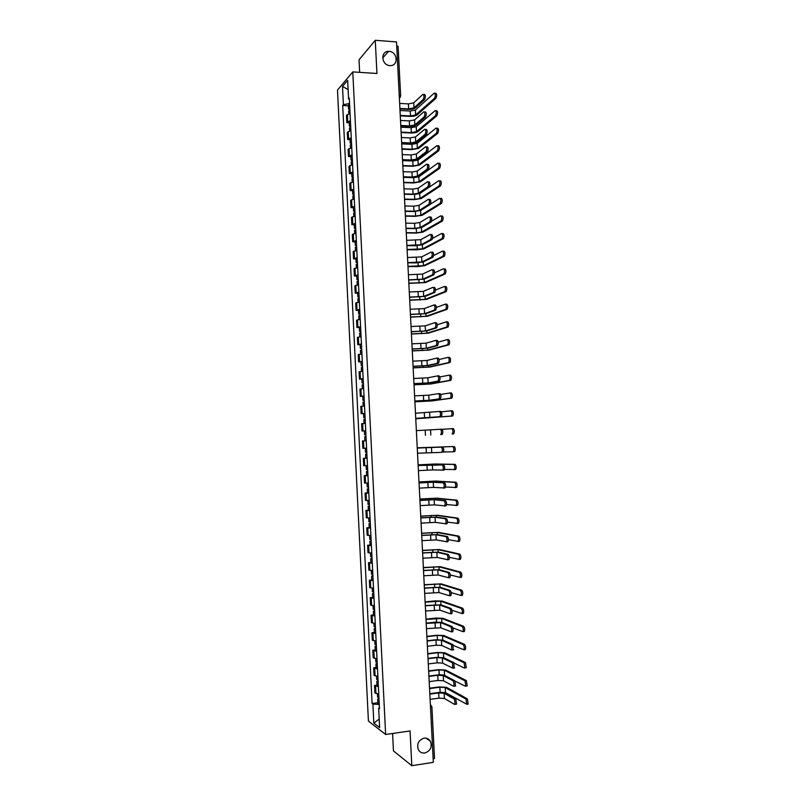 <?xml version="1.0" encoding="UTF-8"?>
<svg xmlns="http://www.w3.org/2000/svg" width="806" height="806" viewBox="0 0 806 806"><rect width="100%" height="100%" fill="white"/><g stroke="black" fill="none" stroke-linecap="round" stroke-linejoin="round"><path stroke-width="1.21" d="M424.067 738.155C426.767 737.873 428.863 738.88 430.344 741.198C432.369 746.991 430.525 750.93 424.822 753.016C422.052 753.318 419.926 752.27 418.445 749.872C416.521 744.069 418.395 740.17 424.067 738.155M389.147 51.393C397.69 51.665 398.728 66.152 390.164 65.598L389.872 65.588C381.48 65.377 380.18 51.141 388.573 51.383L389.147 51.393M392.582 733.48L393.449 750.89L411.816 765.7L433.316 762.345L396.502 41.912L375.264 40.3L359.033 59.825L359.657 72.349M352.786 71.905L337.482 90.101L368.413 721.088L385.641 734.488L352.786 71.905L376.936 73.477L375.264 40.3M411.816 765.7L410.063 730.951L385.641 734.488M434.384 758.234L433.154 759.141M396.693 45.72L398.104 46.385L400.642 95.944L399.232 95.37M350.056 113.414L346.459 115.46L346.812 122.633L350.419 120.628M349.22 122.754L346.812 122.633M350.902 130.471L347.295 132.416L347.648 139.599L351.255 137.685M350.056 139.7L347.648 139.599M351.748 147.538L348.132 149.392L348.484 156.586L352.101 154.762M350.892 156.676L348.484 156.586M352.595 164.626L348.968 166.389L349.32 173.582L352.947 171.869M351.728 173.663L349.32 173.582M353.441 181.743L349.804 183.405L350.157 190.609L353.794 188.987M352.575 190.669L350.157 190.609M354.287 198.87L350.64 200.432L351.003 207.646L354.64 206.124M353.411 207.706L351.003 207.646M355.134 216.018L351.487 217.489L351.839 224.713L355.486 223.282M354.257 224.753L351.839 224.713M355.98 233.196L352.323 234.566L352.685 241.79L356.343 240.46M355.093 241.82L352.685 241.79M356.826 250.384L353.169 251.653L353.522 258.897L357.189 257.658M355.94 258.907L353.522 258.897M357.683 267.592L354.015 268.771L354.368 276.015L358.035 274.876M356.786 276.015L354.368 276.015M358.529 284.82L354.852 285.898L355.214 293.152L358.892 292.115M357.632 293.142L355.214 293.152M359.385 302.069L355.698 303.056L356.061 310.31L359.748 309.373M358.479 310.29L356.061 310.31M360.232 319.347L356.544 320.224L356.907 327.498L360.594 326.652M359.325 327.458L356.907 327.498M361.088 336.636L357.39 337.412L357.753 344.696L361.451 343.95M360.171 344.646L357.753 344.696M361.944 353.945L358.247 354.62L358.599 361.914L362.307 361.269M361.017 361.854L358.599 361.914M362.801 371.274L359.093 371.858L359.456 379.152L363.163 378.608M361.874 379.072L359.456 379.152M363.657 388.623L359.939 389.107L360.302 396.411L364.02 395.968M364.03 396.129L360.302 396.411M364.514 405.992L360.796 406.375L361.159 413.69L364.876 413.347M364.886 413.468L361.159 413.69M365.38 423.382L361.642 423.664L362.005 430.988L365.743 430.747M364.624 434.908L365.944 434.857L364.624 434.908L364.433 430.908L365.743 430.827L362.005 430.988M362.499 440.973L366.236 440.791L362.499 440.973L362.861 448.307L366.559 448.166M367.103 458.221L363.355 458.312L363.718 465.646L367.465 465.606M365.995 458.161L363.355 458.312M367.959 475.671L364.211 475.661L364.574 483.006L368.322 483.066M366.629 475.51L364.211 475.661M368.826 493.141L365.068 493.03L365.43 500.385L369.188 500.546M367.486 492.869L365.068 493.03M369.692 510.641L365.924 510.42L366.287 517.784L370.055 518.046M368.352 510.238L365.924 510.42M370.548 528.152L366.78 527.829L367.143 535.204L370.921 535.567M369.208 527.638L366.78 527.829M371.415 545.682L367.637 545.259L367.999 552.644L371.788 553.107M370.065 545.058L367.637 545.259M372.291 563.233L368.503 562.709L368.866 570.104L372.654 570.668M370.931 562.497L368.503 562.709M373.158 580.804L369.36 580.179L369.722 587.584L373.521 588.249M371.788 579.947L369.36 580.179M374.024 598.405L370.226 597.679L370.589 605.084L374.397 605.85M372.654 597.427L370.226 597.679M374.891 616.016L371.082 615.19L371.455 622.605L375.264 623.471M373.51 614.928L371.082 615.19M375.767 633.647L371.949 632.72L372.312 640.145L376.14 641.123M374.377 632.448L371.949 632.72M376.634 651.308L372.815 650.271L373.178 657.706L377.007 658.784M375.243 649.989L372.815 650.271M377.51 668.98L373.682 667.842L374.044 675.287L377.883 676.466M376.11 667.549L373.682 667.842M378.387 686.682L374.548 685.443L374.911 692.888L378.76 694.178M376.976 685.13L374.548 685.443M349.572 103.45L343.406 104.72L342.51 86.433L347.648 80.348L348.565 98.937L349.371 99.36M379.425 707.789L378.659 708.202L379.475 708.796L349.3 98.11L348.565 98.937M378.659 708.202L379.616 727.576L373.833 723.123L372.896 704.061L379.263 704.504M343.406 104.72L342.701 105.505L372.1 703.497L372.896 704.061M348.383 105.818L342.701 105.505M377.853 702.721L372.1 703.497M428.762 740.079L428.732 739.354M342.51 86.433L348.111 89.577M379.193 719.063L373.833 723.123M424.359 94.393C425.598 95.027 425.689 96.73 424.651 99.511L423.271 99.43C424.309 96.649 424.208 94.947 422.979 94.312L413.7 102.856L408.42 103.903L399.645 103.41M399.917 108.901L408.209 109.354C411.493 109.425 413.851 108.961 415.312 107.954L424.621 99.531M424.651 99.511L423.271 99.43L413.962 107.873L408.682 108.921L399.897 108.437M435.653 93.164C436.933 93.788 437.023 95.501 435.945 98.292L434.575 98.211C435.643 95.41 435.552 93.708 434.283 93.083L415.392 110.029L410.224 111.047L400.008 110.493M349.814 108.357L348.545 109.122L349.885 109.787M349.613 104.437L348.353 105.213L348.545 109.122M434.555 98.231L415.644 114.946L410.476 115.953L400.26 115.419M349.905 110.21L348.635 110.976L348.776 113.727M400.28 115.863L410.012 116.366C413.226 116.437 415.543 115.983 416.964 115.016L435.925 98.312M425.266 111.833C426.495 112.487 426.596 114.19 425.568 116.941L424.188 116.87C425.215 114.12 425.115 112.407 423.885 111.752L414.576 119.893L409.297 120.91L400.511 120.457M400.794 125.927L409.085 126.33C412.36 126.391 414.727 125.948 416.188 124.98L425.528 116.971M424.147 116.9L414.838 124.92L409.559 125.917L400.773 125.484M426.173 129.282C427.402 129.968 427.512 131.67 426.495 134.39L425.115 134.32C426.122 131.6 426.021 129.897 424.792 129.222L415.453 136.949L410.173 137.917L401.388 137.524M401.66 142.974L409.952 143.337C413.236 143.387 415.604 142.954 417.065 142.037L426.434 134.441M425.054 134.37L415.715 141.977L410.435 142.944L401.64 142.561M436.57 110.634C437.839 111.278 437.94 112.991 436.882 115.752L435.502 115.681C436.56 112.911 436.459 111.208 435.19 110.553L416.249 126.703L411.08 127.68L400.854 127.187M350.65 125.363L349.381 126.099L350.721 126.723M350.459 121.434L349.189 122.18L349.381 126.099M435.462 115.711L416.5 131.62L411.332 132.587L401.106 132.103M350.741 127.217L349.472 127.942L349.613 130.763M401.126 132.527L410.869 132.99C414.072 133.04 416.4 132.607 417.82 131.68L436.842 115.782M437.487 128.114C438.756 128.799 438.857 130.501 437.809 133.232L436.439 133.161C437.477 130.431 437.366 128.728 436.106 128.053L417.115 143.387L411.937 144.334L401.71 143.891M351.497 142.39L350.217 143.085L351.557 143.669M351.295 138.461L350.026 139.166L350.217 143.085M436.378 133.212L417.367 148.314L412.188 149.241L401.962 148.818M351.587 144.244L350.308 144.939L350.459 147.83M401.982 149.211L411.725 149.624L418.687 148.375L437.759 133.282M427.079 146.763C428.308 147.468 428.419 149.17 427.422 151.86L426.042 151.8C427.039 149.11 426.918 147.407 425.699 146.702L416.339 154.017L411.05 154.954L402.254 154.611M402.537 160.041L410.828 160.354C414.113 160.394 416.49 159.981 417.951 159.114L427.351 151.921M425.971 151.86L416.601 159.064L411.302 159.981L402.516 159.648M427.986 164.263C429.215 164.988 429.326 166.691 428.339 169.341L426.958 169.3C427.946 166.641 427.825 164.938 426.606 164.202L417.216 171.114L411.926 172.01L403.131 171.708M403.413 177.129L411.705 177.401C414.989 177.421 417.367 177.018 418.828 176.202L428.258 169.421M426.878 169.371L417.478 176.161L412.178 177.048L403.393 176.756M428.893 181.773C430.122 182.539 430.243 184.231 429.266 186.861L427.885 186.811C428.852 184.181 428.732 182.488 427.512 181.733L418.102 188.231L412.803 189.088L404.008 188.836M404.28 194.226L412.581 194.458L419.714 193.319L429.165 186.942M427.785 186.901L418.364 193.279L413.065 194.125L404.269 193.883M438.404 145.624C439.663 146.329 439.784 148.032 438.746 150.732L437.366 150.672C438.393 147.972 438.283 146.269 437.023 145.564L417.971 160.102L412.793 160.999L402.567 160.616M352.333 159.437L351.063 160.092L352.393 160.646M352.141 155.498L350.872 156.163L351.063 160.092M437.295 150.732L418.233 165.029L413.045 165.925L402.819 165.552M352.424 161.291L351.154 161.946L351.295 164.908M402.839 165.925L412.581 166.278L419.553 165.079L438.676 150.793M439.32 163.155C440.58 163.89 440.701 165.583 439.683 168.252L438.303 168.202C439.32 165.532 439.199 163.84 437.94 163.104L418.838 176.826L413.659 177.693L403.423 177.36M353.179 176.494L351.9 177.119L353.23 177.632M352.978 172.555L351.708 173.189L351.9 177.119M438.212 168.283L419.09 181.763L413.911 182.619L403.675 182.297M353.27 178.358L351.99 178.982L352.141 182.005M403.695 182.65L413.438 182.952L420.41 181.803L439.592 168.333M440.237 180.705C441.497 181.461 441.617 183.164 440.62 185.793L439.24 185.753C440.237 183.113 440.116 181.421 438.857 180.665L419.704 193.571L414.878 194.407M354.025 193.581L352.746 194.165L354.076 194.649M353.824 189.642L352.544 190.236L352.746 194.165M439.129 185.843L419.956 198.518L414.768 199.324L404.531 199.062M354.116 195.445L352.837 196.029L352.988 199.122M404.541 199.394L414.294 199.646L421.276 198.548L440.509 185.884M429.81 199.314C431.029 200.1 431.16 201.792 430.203 204.392L428.812 204.351C429.769 201.752 429.638 200.059 428.429 199.273L418.989 205.369L413.68 206.185L404.884 205.973M405.156 211.353L413.458 211.535L420.601 210.457L430.082 204.492M428.691 204.452L419.251 210.426L413.941 211.222L405.136 211.031M441.154 198.276C442.413 199.062 442.544 200.754 441.557 203.364L440.177 203.324C441.154 200.724 441.023 199.022 439.784 198.246L429.87 204.482M354.862 210.688L353.582 211.232L354.912 211.676M354.67 206.739L353.391 207.293L353.582 211.232M440.046 203.424L420.823 215.283L415.624 216.058L405.388 215.847M354.962 212.552L353.673 213.096L353.834 216.26M405.398 216.159L415.15 216.351L422.143 215.313L441.426 203.465M430.716 216.874C431.935 217.68 432.066 219.373 431.129 221.942L429.749 221.912C430.686 219.343 430.545 217.65 429.336 216.844L419.866 222.516L414.556 223.292L405.761 223.141M406.033 228.501L414.334 228.632L421.488 227.604L430.988 222.053M429.608 222.023L420.127 227.584L414.818 228.35L406.023 228.199M442.081 215.867C443.33 216.683 443.461 218.376 442.494 220.945L441.114 220.925C442.081 218.345 441.94 216.653 440.701 215.837L430.122 222.033M355.708 227.806L354.428 228.32L355.758 228.723M355.517 223.856L354.237 224.38L354.428 228.32M440.973 221.035L421.689 232.068L416.49 232.813L406.244 232.652M355.809 229.68L354.519 230.184L354.68 233.418M406.264 232.934L416.017 233.085L423.009 232.088L442.353 221.066M431.633 234.445C432.842 235.292 432.983 236.974 432.056 239.513L430.676 239.503C431.603 236.954 431.462 235.271 430.253 234.425L420.752 239.694L406.637 240.319M406.909 245.659L415.221 245.749L422.374 244.782L431.905 239.634M430.525 239.624L421.014 244.762L406.899 245.387M442.998 233.478C444.247 234.314 444.388 236.007 443.431 238.556L442.051 238.536C443.008 235.987 442.857 234.294 441.617 233.458L432.55 238.375M356.564 244.953L355.275 245.427L356.605 245.79M356.363 240.994L355.083 241.478L355.275 245.427M441.89 238.657L422.556 248.883L407.101 249.477M356.655 246.817L355.365 247.291L355.527 250.595M407.121 249.739L416.873 249.83L423.885 248.893L443.27 238.677M432.55 252.046C433.749 252.913 433.9 254.605 432.983 257.114L431.603 257.104C432.51 254.595 432.369 252.903 431.17 252.036L421.639 256.892L407.514 257.517M407.786 262.847L416.098 262.887L423.261 261.97L432.822 257.245M431.432 257.235L421.901 261.96L407.776 262.595M443.925 251.119C445.164 251.976 445.315 253.668 444.368 256.187L442.988 256.177C443.925 253.658 443.784 251.966 442.544 251.099L433.547 255.583M357.411 262.111L356.121 262.555L357.441 262.887M357.209 258.152L355.92 258.605L356.121 262.555M442.816 256.308L423.422 265.708L407.967 266.323M357.501 263.985L356.212 264.428L356.373 267.794M407.977 266.564L417.74 266.605L424.752 265.708L444.197 256.318M433.467 269.667C434.666 270.564 434.817 272.247 433.92 274.735L432.54 274.725C433.427 272.247 433.275 270.554 432.076 269.667L422.525 274.1L408.4 274.745M408.672 280.045L424.147 279.178L433.729 274.866M432.348 274.866L422.797 279.178L408.652 279.823M434.384 287.309C435.583 288.226 435.734 289.918 434.847 292.366L433.467 292.377C434.353 289.918 434.192 288.236 432.993 287.319L423.422 291.339L409.277 291.984M409.549 297.273L425.034 296.417L434.646 292.518M433.265 292.528L423.684 296.417L409.539 297.071M434.152 304.98L435.3 304.97C436.489 305.917 436.651 307.6 435.784 310.028L434.404 310.048C435.27 307.62 435.109 305.927 433.91 304.99L424.309 308.587L410.163 309.252M410.425 314.511L425.931 313.665L435.572 310.189M434.182 310.199L424.571 313.685L410.415 314.34M435.039 322.672L436.217 322.662C437.406 323.629 437.577 325.312 436.721 327.72L435.331 327.74C436.187 325.332 436.016 323.649 434.837 322.672L425.195 325.866L411.04 326.531M411.312 331.78L426.817 330.934L436.489 327.881M435.099 327.901L425.467 330.964L411.302 331.629M435.925 340.384L437.134 340.364C438.323 341.361 438.494 343.044 437.658 345.421L436.268 345.452C437.104 343.074 436.933 341.381 435.754 340.394L426.092 343.155L411.926 343.83M412.198 349.058L427.714 348.232L437.406 345.583M436.026 345.613L426.354 348.263L412.188 348.938M436.822 358.116L438.061 358.086C439.24 359.113 439.421 360.796 438.595 363.143L437.205 363.184C438.031 360.836 437.849 359.144 436.671 358.126L426.989 360.473L412.813 361.148M413.075 366.367L428.601 365.541L438.333 363.315M436.943 363.355L427.251 365.581L413.075 366.267M444.852 268.771C446.081 269.657 446.242 271.35 445.315 273.839L443.935 273.839C444.852 271.34 444.7 269.657 443.471 268.761L434.505 272.831M358.257 279.299L356.967 279.702L358.287 279.994M358.065 275.33L356.766 275.743L356.967 279.702M443.743 273.98L424.299 282.553L408.823 283.188M358.348 281.173L357.058 281.576L357.229 285.012M408.844 283.4L425.618 282.553L445.124 273.98M445.768 286.442C447.008 287.359 447.169 289.052 446.252 291.51L444.872 291.52C445.778 289.052 445.617 287.359 444.388 286.452L435.452 290.12M359.103 296.497L357.814 296.87L359.133 297.122M358.912 292.528L357.622 292.9L357.814 296.87M444.66 291.671L425.165 299.419L409.69 300.064M359.204 298.371L357.904 298.744L358.076 302.24M409.7 300.255L426.495 299.409L446.04 291.661M445.567 304.154L446.695 304.144C447.924 305.081 448.096 306.774 447.199 309.212L445.819 309.222C446.705 306.784 446.544 305.091 445.315 304.154L436.368 307.439M359.96 313.715L358.66 314.058L359.98 314.269M359.758 309.746L358.469 310.088L358.66 314.058M445.587 309.373L426.042 316.305L410.556 316.97M360.05 315.599L358.751 315.932L358.932 319.498M410.566 317.131L427.361 316.284L446.967 309.363M446.464 321.876L447.622 321.856C448.851 322.823 449.023 324.516 448.136 326.924L446.756 326.944C447.632 324.536 447.461 322.843 446.242 321.876L437.275 324.778M360.806 330.964L359.506 331.256L360.836 331.437M360.614 326.984L359.315 327.286L359.506 331.256M446.514 327.105L426.908 333.2L411.423 333.885M360.907 332.838L359.607 333.14L359.788 336.777M411.423 334.027L428.238 333.18L447.894 327.085M447.36 339.618L448.549 339.598C449.778 340.595 449.95 342.278 449.083 344.666L447.703 344.696C448.569 342.308 448.388 340.616 447.169 339.628L438.152 342.157M361.662 348.222L360.363 348.484L361.682 348.625M361.461 344.243L360.161 344.505L360.363 348.484M447.441 344.857L427.785 350.126L412.289 350.832M361.753 350.106L360.453 350.358L360.635 354.076M412.289 350.942L429.104 350.096L448.831 344.827M448.247 357.39L449.486 357.36C450.695 358.378 450.886 360.07 450.03 362.418L448.65 362.458C449.496 360.101 449.315 358.408 448.096 357.39L439.018 359.547M362.519 365.501L361.209 365.733L362.529 365.823M362.317 361.511L361.017 361.753L361.209 365.733M448.378 362.629L428.661 367.062L413.156 367.788M362.609 367.385L361.31 367.607L361.491 371.395M413.156 367.879L429.981 367.032L449.758 362.599M437.708 375.878L438.978 375.838C440.157 376.886 440.338 378.568 439.532 380.895L438.142 380.936C438.948 378.619 438.766 376.926 437.598 375.878L427.875 377.802L413.7 378.498M413.962 383.686L429.497 382.87L439.25 381.067M437.87 381.117L428.147 382.921L413.962 383.616M449.144 375.173L450.413 375.133C451.622 376.18 451.813 377.873 450.977 380.2L449.597 380.251C450.423 377.913 450.242 376.231 449.033 375.183L439.854 376.966M363.375 382.81L362.065 382.991L363.385 383.052M363.174 378.81L361.864 379.011L362.065 382.991M449.305 380.432L429.538 384.029L414.022 384.764M363.466 384.694L362.156 384.875L362.347 388.724M414.022 384.835L430.857 383.978L450.685 380.382M438.595 393.65L439.905 393.6C441.073 394.678 441.265 396.361 440.469 398.668L439.079 398.718C439.875 396.421 439.683 394.728 438.514 393.65L428.772 395.162L414.586 395.857M414.848 401.035L430.394 400.229L440.177 398.839M438.786 398.899L429.034 400.28L414.848 400.985M450.04 392.985L451.35 392.935C452.549 394.013 452.75 395.706 451.924 398.013L450.544 398.063C451.36 395.756 451.169 394.063 449.96 392.985L440.66 394.406M364.231 400.129L362.922 400.28L364.231 400.3M450.242 398.245L430.414 401.005L414.889 401.761M364.322 402.013L363.012 402.164L363.204 406.083M414.889 401.811L431.734 400.955L451.622 398.194M439.482 411.443L440.822 411.392C442 412.491 442.192 414.183 441.406 416.46L440.016 416.521C440.801 414.244 440.61 412.551 439.441 411.453L415.473 413.236M415.735 418.395L441.094 416.642M439.713 416.702L415.735 418.364M450.947 410.818L452.277 410.758C453.486 411.866 453.677 413.559 452.871 415.836L451.491 415.896C452.297 413.619 452.095 411.926 450.897 410.818L441.426 411.856M365.088 417.468L363.768 417.589L365.088 417.568M451.169 416.077L415.755 418.777M365.178 419.362L363.869 419.473L364.06 423.462M365.38 423.362L364.1 423.462M415.755 418.798L452.549 416.017M440.368 429.266L441.748 429.195C442.917 430.333 443.119 432.016 442.343 434.273L440.963 434.343C441.728 432.087 441.527 430.394 440.368 429.266L416.359 430.646M440.64 434.525L442.02 434.454M451.823 428.671L453.214 428.601C454.413 429.729 454.614 431.422 453.818 433.688L452.438 433.749C453.224 431.492 453.022 429.8 451.823 428.671L442.071 429.326M452.106 433.94L453.486 433.87M366.035 436.721L364.725 436.802L364.916 440.801L366.236 440.731M417.256 448.045L442.675 447.028C443.844 448.186 444.046 449.879 443.29 452.106L441.9 452.186C442.655 449.96 442.454 448.267 441.295 447.108L417.256 448.065M441.567 452.368L417.518 453.204M454.151 446.474C455.34 447.622 455.551 449.315 454.775 451.551L453.385 451.632C454.161 449.395 453.959 447.703 452.76 446.544L417.246 447.834L452.76 446.544M366.801 452.216L365.481 452.257L365.289 448.247M366.891 454.11L365.581 454.141L366.891 454.05M367.093 458.12L365.773 458.151L365.581 454.141M453.043 451.823L443.411 451.934M418.143 465.465L443.602 464.881C444.761 466.07 444.972 467.762 444.227 469.969L442.554 470.23M432.369 464.77L432.631 469.918L442.847 470.049C443.582 467.843 443.371 466.15 442.222 464.961L418.143 465.505M432.631 469.918L418.405 470.654M418.113 464.861L434.998 464.004L455.078 464.357C456.277 465.536 456.488 467.238 455.722 469.445L454.04 469.717M444.499 469.435L454.342 469.535C455.098 467.319 454.886 465.626 453.697 464.437L433.668 464.085L418.113 464.901M367.657 469.616L366.337 469.616L366.146 465.646M367.758 471.51L366.438 471.51L367.748 471.379M367.949 475.53L366.629 475.52L366.438 471.51M419.029 482.905L434.625 482.139L444.529 482.754C445.688 483.963 445.899 485.665 445.174 487.842L443.512 488.114M433.265 482.23L433.527 487.378L443.784 487.942C444.509 485.756 444.297 484.053 443.149 482.844L433.265 482.23L419.039 482.975M433.527 487.378L419.301 488.124M418.979 481.928L435.875 481.071L456.025 482.26C457.204 483.469 457.425 485.172 456.68 487.358L455.007 487.64M445.537 486.965L455.289 487.459C456.035 485.262 455.823 483.57 454.634 482.361L434.545 481.162L418.989 481.988M368.523 487.036L367.204 487.005L367.012 483.096M368.614 488.94L367.294 488.899L368.604 488.728M368.816 492.96L367.496 492.919L367.294 488.899M419.926 500.365L435.522 499.609L445.466 500.647C446.615 501.886 446.836 503.589 446.121 505.745L444.479 506.027M434.162 499.7L434.434 504.858L444.731 505.846C445.446 503.69 445.224 501.987 444.076 500.748L434.162 499.7L419.926 500.455M434.434 504.858L420.198 505.614M419.855 499.015L436.761 498.158L456.962 500.194C458.14 501.433 458.362 503.135 457.627 505.302L455.984 505.574M446.524 504.526L456.236 505.402C456.972 503.236 456.75 501.534 455.571 500.294L435.431 498.249L419.866 499.095M369.38 504.485L368.06 504.405L367.868 500.566M369.48 506.38L368.151 506.309L369.46 506.097M369.672 510.41L368.352 510.329L368.151 506.309M420.823 517.845L436.429 517.099L446.393 518.57C447.542 519.83 447.763 521.532 447.058 523.668L445.446 523.95M435.069 517.2L435.331 522.359L445.668 523.779C446.373 521.643 446.151 519.941 445.003 518.671L435.069 517.2L420.823 517.956M435.331 522.359L421.085 523.124M420.732 516.112L437.638 515.256L457.899 518.147C459.077 519.407 459.309 521.109 458.584 523.255L456.962 523.537M447.491 522.107L457.193 523.366C457.919 521.22 457.687 519.517 456.508 518.248L436.318 515.356L420.732 516.223M370.246 521.945L368.916 521.835L368.735 518.046M370.337 523.85L369.017 523.739L370.327 523.477M370.538 527.88L369.208 527.759L369.017 523.739M421.709 535.345L437.336 534.6L447.33 536.504C448.468 537.793 448.7 539.496 448.005 541.612L446.403 541.894M435.975 534.721L436.237 539.889L446.615 541.733C447.3 539.617 447.078 537.914 445.94 536.615L435.975 534.721L421.719 535.486M436.237 539.889L421.981 540.655M421.609 533.24L438.524 532.383L458.836 536.121C460.014 537.411 460.246 539.113 459.541 541.239L457.929 541.521M448.438 539.708L458.151 541.36C458.856 539.234 458.624 537.521 457.455 536.232L437.195 532.484L421.609 533.37M371.113 539.426L369.783 539.285L369.601 535.557M371.203 541.33L369.873 541.179L371.183 540.886M371.405 545.37L370.075 545.209L369.873 541.179M422.606 552.866L438.232 552.13L448.257 554.457C449.395 555.777 449.627 557.49 448.952 559.586L447.37 559.868M436.872 552.251L437.144 557.43L447.562 559.707C448.237 557.611 448.005 555.908 446.867 554.588L436.872 552.251L422.616 553.027M437.144 557.43L422.878 558.205M422.485 550.377L439.411 549.521L459.783 554.115C460.951 555.425 461.193 557.137 460.488 559.243L458.906 559.525M449.365 557.329L459.108 559.364C459.803 557.268 459.561 555.556 458.392 554.236L438.081 549.632L422.485 550.538M371.979 556.926L370.639 556.745L370.458 553.087M372.07 558.84L370.74 558.649L372.04 558.316M372.271 562.88L370.931 562.689L370.74 558.649M423.503 570.406L439.139 569.681L449.194 572.441C450.332 573.791 450.564 575.504 449.899 577.58L449.466 577.751M437.779 569.812L438.051 574.99L448.509 577.711C449.174 575.635 448.932 573.922 447.804 572.572L437.779 569.812L423.513 570.588M438.051 574.99L423.775 575.776M423.362 567.535L440.298 566.678L460.72 572.129C461.888 573.469 462.13 575.182 461.445 577.267L461.002 577.439M450.272 574.96L460.065 577.398C460.74 575.323 460.498 573.6 459.339 572.26L438.968 566.799L423.372 567.726M372.846 574.456L371.506 574.235L371.324 570.638M372.936 576.361L371.596 576.139L372.906 575.766M373.138 580.411L371.798 580.179L371.596 576.139M424.399 587.967L440.046 587.252L450.131 590.445C451.259 591.816 451.501 593.528 450.846 595.594L450.403 595.755M438.686 587.383L438.958 592.571L449.456 595.735C450.111 593.669 449.869 591.957 448.74 590.586L438.686 587.383L424.409 588.178M438.958 592.571L424.681 593.367M424.238 584.723L441.184 583.856L461.667 590.163C462.825 591.533 463.077 593.256 462.402 595.312L461.949 595.483M451.159 592.612L461.012 595.463C461.687 593.397 461.435 591.675 460.276 590.304L439.854 583.987L424.248 584.924M373.712 591.997L372.372 591.735L372.201 588.199M373.803 593.911L372.463 593.649L373.772 593.236M374.004 597.961L372.664 597.689L372.463 593.649M425.296 605.548L440.953 604.843L451.068 608.47C452.196 609.87 452.438 611.583 451.793 613.628L451.34 613.789M439.592 604.984L439.864 610.172L450.403 613.779C451.048 611.734 450.796 610.021 449.677 608.611L439.592 604.984L425.316 605.78M439.864 610.172L425.578 610.978M425.115 601.921L434.928 600.903L442.071 601.064L462.614 608.218C463.772 609.618 464.024 611.341 463.359 613.386L462.886 613.547M452.015 610.263L461.979 613.537C462.634 611.492 462.382 609.769 461.223 608.369L440.741 601.195L425.125 602.153M374.578 609.558L373.238 609.265L373.067 605.79M374.669 611.482L373.329 611.18L374.629 610.726M374.871 615.532L373.531 615.23L373.329 611.18M426.203 623.149L434.555 622.222L441.869 622.454L452.005 626.514C453.123 627.934 453.375 629.667 452.75 631.682L452.277 631.833M440.509 622.605L440.771 627.803L451.36 631.844C451.985 629.818 451.733 628.096 450.614 626.665L440.509 622.605L426.213 623.411M440.771 627.803L426.475 628.609M425.991 619.139L435.814 618.071L442.968 618.283L463.561 626.302C464.709 627.723 464.971 629.456 464.327 631.481L463.833 631.632M452.851 627.924L462.936 631.642C463.581 629.617 463.319 627.884 462.17 626.453L441.638 618.424L426.011 619.401M375.445 627.149L374.105 626.816L373.934 623.401M375.536 629.063L374.196 628.73L375.495 628.237M375.737 633.123L374.397 632.781L374.196 628.73M427.099 640.77L435.462 639.793L442.776 640.085L452.942 644.578L453.214 649.908M441.416 640.236L441.678 645.445L451.823 650.079L451.551 644.74L441.416 640.236L435.975 640.024L427.12 641.062M441.678 645.445L436.248 645.223L427.382 646.271M426.878 636.377L436.701 635.249L443.854 635.521L464.508 644.407C465.656 645.858 465.918 647.591 465.284 649.596L464.78 649.747M453.647 645.586L463.893 649.767C464.528 647.752 464.266 646.019 463.118 644.568L442.524 635.672L437.205 635.471L426.888 636.659M376.311 644.75L374.971 644.377L374.8 641.032M376.412 646.674L375.062 646.301L376.362 645.767M376.614 650.744L375.264 650.351L375.062 646.301M428.006 658.411L436.368 657.384L443.683 657.736L453.879 662.663L454.161 668.003M442.323 657.898L442.595 663.116L452.76 668.174L452.488 662.834L442.323 657.898L436.882 657.646L428.016 658.724M442.595 663.116L437.154 662.844L428.288 663.942M427.754 653.646L437.587 652.457L444.751 652.779L465.455 662.522L466.241 667.731L465.737 667.872M454.362 663.217L464.347 668.053L464.85 667.912L464.065 662.703L443.411 652.941L438.091 652.699L427.774 653.948M377.188 662.381L375.838 661.968L375.677 658.683M377.279 664.305L375.928 663.882L377.228 663.318M377.48 668.375L376.13 667.952L375.928 663.882M428.903 676.073L437.275 675.005C440.59 674.662 443.038 674.793 444.6 675.408L454.816 680.778L455.602 685.987L455.098 686.118M443.24 675.579L443.502 680.798L453.707 686.299L454.211 686.178L453.425 680.959L443.24 675.579L437.789 675.277L428.923 676.415M443.502 680.798L438.061 680.486L429.185 681.634M428.641 670.924L438.464 669.685L445.637 670.058L466.402 680.667L467.208 685.896L466.684 686.027M442.726 674.934L465.294 686.208L465.818 686.077L465.012 680.848L444.308 670.229L438.978 669.947L428.661 671.247M378.054 680.022L376.704 679.579L376.543 676.355M378.155 681.947L376.805 681.493L378.105 680.889M378.357 686.027L377.007 685.563L376.805 681.493M429.81 693.754L438.172 692.636C441.497 692.283 443.945 692.435 445.517 693.1L455.763 698.903L456.559 704.132L456.045 704.253M444.146 693.281L444.418 698.5L454.644 704.444L455.158 704.333L454.372 699.094L444.146 693.281L438.696 692.938L429.83 694.127M444.418 698.5L438.968 698.147L430.092 699.346M429.527 688.223L439.351 686.924L446.534 687.357L467.349 698.842L468.165 704.071L467.631 704.202M429.81 693.684L440.126 692.304L445.466 692.636L466.775 704.273L465.969 699.024L445.204 687.528L439.864 687.206L429.548 688.576M378.931 697.694L377.581 697.21L377.42 694.047M379.022 699.618L377.671 699.124L378.971 698.48M379.223 703.698L377.873 703.205L377.671 699.124M375.082 675.942L374.709 668.476M374.206 658.301L373.843 650.845M373.339 640.689L372.976 633.244M372.473 623.098L372.11 615.653M371.606 605.518L371.244 598.092M370.74 587.967L370.377 580.552M369.873 570.436L369.511 563.021M369.007 552.926L368.644 545.521M368.151 535.436L367.788 528.041M367.284 517.966L366.921 510.581M366.428 500.516L366.065 493.131M365.571 483.086L365.199 475.711M364.705 465.667L364.342 458.312M363.849 448.277L363.486 440.932M362.992 430.908L362.629 423.563M362.136 413.559L361.773 406.224M361.279 396.23L360.927 388.905M360.433 378.921L360.07 371.606M359.577 361.632L359.214 354.318M358.72 344.364L358.368 337.059M357.874 327.115L357.511 319.821M357.028 309.877L356.665 302.593M356.171 292.669L355.819 285.395M355.325 275.481L354.972 268.217M354.479 258.313L354.126 251.049M353.633 241.155L353.28 233.911M352.786 224.028L352.434 216.784M351.95 206.92L351.587 199.686M351.104 189.823L350.751 182.599M350.257 172.756L349.905 165.532M349.421 155.699L349.069 148.495M348.585 138.662L348.222 131.469M347.739 121.656L347.386 114.462M375.949 693.593L375.576 686.118M431.734 706.469L430.364 704.555M434.525 758.456L431.875 706.65L430.495 707.245M400.522 96.186L399.363 98.04M400.37 97.103L399.373 98.12M408.42 103.903L408.682 108.921M413.7 102.856L413.962 107.873M410.476 115.953L410.224 111.047M415.644 114.946L415.392 110.029M409.297 120.91L409.559 125.917M414.576 119.893L414.838 124.92M410.173 137.917L410.435 142.944M415.453 136.949L415.715 141.977M411.332 132.587L411.08 127.68M416.5 131.62L416.249 126.703M412.188 149.241L411.937 144.334M417.367 148.314L417.115 143.387M411.05 154.954L411.302 159.981M416.339 154.017L416.601 159.064M411.926 172.01L412.178 177.048M417.216 171.114L417.478 176.161M412.803 189.088L413.065 194.125M418.102 188.231L418.364 193.279M413.045 165.925L412.793 160.999M418.233 165.029L417.971 160.102M413.911 182.619L413.659 177.693M419.09 181.763L418.838 176.826M414.768 199.324L414.516 194.427M419.956 198.518L419.704 193.571M413.68 206.185L413.941 211.222M418.989 205.369L419.251 210.426M415.624 216.058L415.392 211.504M420.823 215.283L420.571 210.467M414.556 223.292L414.818 228.35M419.866 222.516L420.127 227.584M416.49 232.813L416.269 228.592M421.689 232.068L421.457 227.614M415.443 240.43L415.705 245.487M420.752 239.694L421.014 244.762M417.357 249.578L417.155 245.709M422.556 248.883L422.344 244.792M416.319 257.588L416.581 262.645M421.639 256.892L421.901 261.96M418.213 266.363L418.032 262.837M423.422 265.708L423.231 261.98M417.206 274.755L417.468 279.823M422.525 274.1L422.797 279.178M418.092 291.953L418.354 297.021M423.422 291.339L423.684 296.417M418.969 309.161L419.231 314.239M424.309 308.587L424.571 313.685M419.855 326.4L420.117 331.478M425.195 325.866L425.467 330.964M420.742 343.648L421.004 348.736M426.092 343.155L426.354 348.263M421.639 360.927L421.901 366.015M426.989 360.473L427.251 365.581M419.08 283.178L418.919 279.994M424.299 282.553L424.117 279.188M419.946 300.003L419.805 297.162M425.165 299.419L425.014 296.427M420.813 316.849L420.682 314.36M426.042 316.305L425.9 313.675M421.679 333.714L421.568 331.568M426.908 333.2L426.797 330.944M422.546 350.59L422.455 348.807M427.785 350.126L427.684 348.232M423.422 367.496L423.341 366.055M428.661 367.062L428.58 365.551M422.525 378.216L422.787 383.313M427.875 377.802L428.147 382.921M424.288 384.412L424.238 383.324M429.538 384.029L429.477 382.88M423.412 395.524L423.674 400.632M428.772 395.162L429.034 400.28M425.165 401.358L425.125 400.622M430.414 401.005L430.374 400.229M424.299 412.863L424.571 417.971M429.669 412.531L429.93 417.659M425.195 430.213L425.457 435.331M430.565 429.93L430.827 435.059M441.295 447.108L442.675 447.028M426.092 447.582L426.354 452.71M431.462 447.34L431.734 452.478M442.222 464.961L443.602 464.881M426.979 464.981L427.251 470.11M453.697 464.437L455.078 464.357M428.429 464.861L428.399 464.286M433.699 464.689L433.668 464.085M443.149 482.844L444.529 482.754M427.875 482.391L428.137 487.529M454.634 482.361L456.025 482.26M429.326 482.25L429.276 481.323M434.595 482.139L434.545 481.162M444.076 500.748L445.466 500.647M428.772 499.831L429.034 504.969M455.571 500.294L456.962 500.194M430.223 499.66L430.152 498.37M435.502 499.609L435.431 498.249M445.003 518.671L446.393 518.57M429.669 517.281L429.93 522.429M456.508 518.248L457.899 518.147M431.119 517.079L431.029 515.437M436.399 517.089L436.318 515.356M445.94 536.615L447.33 536.504M430.565 534.751L430.837 539.909M457.455 536.232L458.836 536.121M432.016 534.529L431.905 532.534M437.305 534.6L437.195 532.484M446.867 554.588L448.257 554.457M431.472 552.251L431.734 557.409M458.392 554.236L459.783 554.115M432.913 551.999L432.792 549.642M438.212 552.13L438.081 549.632M447.804 572.572L449.194 572.441M432.369 569.761L432.631 574.93M459.339 572.26L460.72 572.129M433.809 569.479L433.668 566.769M439.119 569.671L438.968 566.799M448.74 590.586L450.131 590.445M433.265 587.302L433.537 592.47M460.276 590.304L461.667 590.163M434.716 586.99L434.555 583.917M440.026 587.242L439.854 583.987M449.677 608.611L451.068 608.47M434.172 604.853L434.434 610.031M461.223 608.369L462.614 608.218M435.613 604.52L435.431 601.085M440.932 604.832L440.741 601.195M450.614 626.665L452.005 626.514M435.079 622.433L435.341 627.612M462.17 626.453L463.561 626.302M436.52 622.071L436.318 618.273M441.839 622.444L441.638 618.424M451.551 644.74L452.942 644.578M435.975 640.024L436.248 645.223M463.118 644.568L464.508 644.407M437.416 639.632L437.205 635.471M442.746 640.075L442.524 635.672M452.488 662.834L453.879 662.663M436.882 657.646L437.154 662.844M464.065 662.703L465.455 662.522M438.323 657.222L438.091 652.699M443.663 657.716L443.411 652.941M453.425 680.959L454.816 680.778M437.789 675.277L438.061 680.486M465.012 680.848L466.402 680.667M439.23 674.834L438.978 669.947M444.569 675.327L444.308 670.229M454.372 699.094L455.763 698.903M438.696 692.938L438.968 698.147M465.969 699.024L467.349 698.842M440.126 692.304L439.864 687.206M445.466 692.636L445.204 687.528M430.344 741.198L426.082 738.185M388.573 51.383L382.679 58.022M435.945 98.292L434.575 98.211M425.568 116.941L424.188 116.87M426.495 134.39L425.115 134.32M436.882 115.752L435.502 115.681M437.809 133.232L436.439 133.161M427.422 151.86L426.042 151.8M428.339 169.341L426.958 169.3M429.266 186.861L427.885 186.811M438.746 150.732L437.366 150.672M439.683 168.252L438.303 168.202M440.62 185.793L439.24 185.753M430.203 204.392L428.812 204.351M441.557 203.364L440.177 203.324M431.129 221.942L429.749 221.912M442.494 220.945L441.114 220.925M432.056 239.513L430.676 239.503M443.431 238.556L442.051 238.536M432.983 257.114L431.603 257.104M444.368 256.187L442.988 256.177M433.92 274.735L432.54 274.725M434.847 292.366L433.467 292.377M435.784 310.028L434.404 310.048M436.721 327.72L435.331 327.74M437.658 345.421L436.268 345.452M438.595 363.143L437.205 363.184M445.315 273.839L443.935 273.839M446.252 291.51L444.872 291.52M447.199 309.212L445.819 309.222M448.136 326.924L446.756 326.944M449.083 344.666L447.703 344.696M450.03 362.418L448.65 362.458M439.532 380.895L438.142 380.936M450.977 380.2L449.597 380.251M440.469 398.668L439.079 398.718M451.924 398.013L450.544 398.063M362.922 400.28L362.72 396.29M441.406 416.46L440.016 416.521M452.871 415.836L451.491 415.896M363.768 417.589L363.577 413.589M442.343 434.273L440.963 434.343M453.818 433.688L452.438 433.749M443.29 452.106L441.9 452.186M454.775 451.551L453.385 451.632M444.227 469.969L442.847 470.049M455.722 469.445L454.342 469.535M445.174 487.842L443.784 487.942M456.68 487.358L455.289 487.459M446.121 505.745L444.731 505.846M457.627 505.302L456.236 505.402M447.058 523.668L445.668 523.779M458.584 523.255L457.193 523.366M448.005 541.612L446.615 541.733M459.541 541.239L458.151 541.36M448.952 559.586L447.562 559.707M460.488 559.243L459.108 559.364M449.899 577.58L448.509 577.711M461.445 577.267L460.065 577.398M450.846 595.594L449.456 595.735M462.402 595.312L461.012 595.463M451.793 613.628L450.403 613.779M463.359 613.386L461.979 613.537M452.75 631.682L451.36 631.844M464.327 631.481L462.936 631.642M453.697 649.757L452.307 649.928M465.284 649.596L463.893 649.767M454.655 667.862L453.254 668.043M466.241 667.731L464.85 667.912M455.602 685.987L454.211 686.178M467.208 685.896L465.818 686.077M456.559 704.132L455.158 704.333M468.165 704.071L466.775 704.273"/></g></svg>
